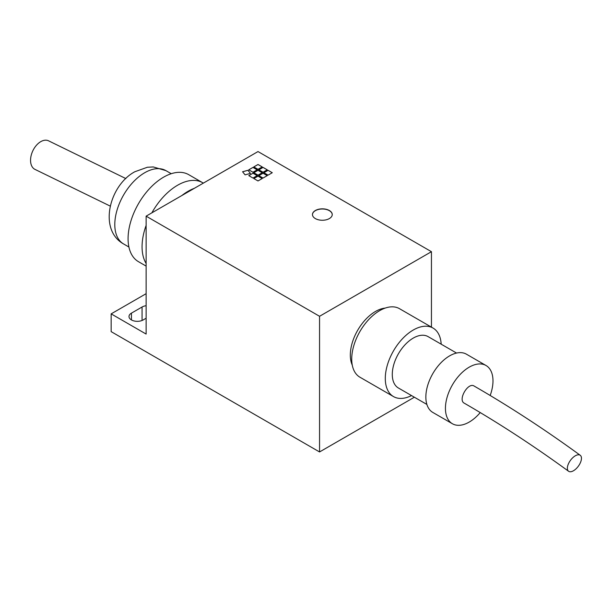 <?xml version="1.0" encoding="UTF-8"?>
<svg xmlns="http://www.w3.org/2000/svg" width="612" height="612" viewBox="0 0 612 612"><rect width="100%" height="100%" fill="white"/><g stroke="black" fill="none" stroke-linecap="round" stroke-linejoin="round"><path stroke-width="0.92" d="M146.123 318.232L143.185 319.931A8.308 4.797 180 0 1 131.435 319.931A8.308 4.797 180 0 1 129.002 316.534A8.308 4.797 180 0 1 131.435 313.145L142.068 307.01A8.308 4.797 180 0 1 146.123 305.717M146.123 225.392A50.238 29.009 120 0 0 142.068 246.766A50.238 29.009 120 0 0 146.123 263.458M203.337 183.126A50.238 29.009 120 0 0 202.71 182.743L188.725 174.672A50.238 29.009 120 0 0 150.009 188.129A50.238 29.009 120 0 0 128.084 238.695A50.238 29.009 120 0 0 138.488 261.691L146.123 266.098M352.275 365.142A35.603 20.556 -60 0 1 350.324 355.052A35.603 20.556 -60 0 1 385.208 308.088M329.348 210.513A9.891 5.707 180 0 1 332.24 214.544A9.891 5.707 180 0 1 326.135 219.823A9.891 5.707 180 0 1 315.356 218.583A9.891 5.707 180 0 1 312.464 214.544A9.891 5.707 180 0 1 318.569 209.273A9.891 5.707 180 0 1 329.348 210.513M332.24 214.628A9.891 5.707 0 0 0 329.348 210.673A9.891 5.707 0 0 0 318.63 209.419A9.891 5.707 0 0 0 312.464 214.628M48.532 140.791A15.82 9.937 115.2 0 0 48.402 140.737A15.82 9.937 115.2 0 0 36.238 145.511A15.82 9.937 115.2 0 0 30.6 161.568A15.82 9.937 115.2 0 0 35.213 169.501A15.82 9.937 115.2 0 0 35.412 169.585M431.445 327.137L431.445 251.693L258.012 151.562L146.123 216.158L146.123 334.06L111.155 313.872L146.123 293.683M252.978 178.046L248.786 175.629L252.978 173.204L257.178 175.629L252.978 178.046M257.147 175.644L252.978 173.234L248.809 175.644M263.053 178.046L258.853 175.629L263.053 173.204L267.245 175.629L263.053 178.046M267.214 175.644L263.053 173.234L258.884 175.644M258.012 169.325L253.819 166.908L258.012 164.483L262.211 166.908L258.012 169.325M262.181 166.923L258.012 164.513L253.85 166.923M258.012 175.139L253.819 172.722L258.012 170.297L262.211 172.722L258.012 175.139M262.181 172.737L258.012 170.327L253.85 172.737M263.053 172.232L258.853 169.815L263.053 167.39L267.245 169.815L263.053 172.232M267.214 169.83L263.053 167.42L258.884 169.83M252.978 172.232L248.786 169.815L252.978 167.39L257.178 169.815L252.978 172.232M257.147 169.83L252.978 167.42L248.809 169.83M258.012 180.953L253.819 178.536L258.012 176.111L262.211 178.536L258.012 180.953M262.181 178.551L258.012 176.141L253.85 178.551M268.087 175.139L263.887 172.722L268.087 170.297L272.279 172.722L268.087 175.139M272.256 172.737L268.087 170.327L263.917 172.737M245.075 174.848L242.566 171.743L247.944 170.297L250.453 173.403L245.075 174.848M250.43 173.403L247.944 170.327L242.589 171.773M202.71 182.743A50.238 29.009 120 0 0 151.845 212.861M194.364 188.312A50.238 29.009 120 0 0 181.802 195.565M431.445 251.693L319.556 316.289L146.123 216.158M414.362 397.219L319.556 451.954L111.155 331.635L111.155 313.872M319.556 451.954L319.556 316.289M411.516 395.566A39.558 22.843 -60 0 1 393.485 396.576A39.558 22.843 -60 0 1 387.419 364.882A39.558 22.843 -60 0 1 413.261 330.021A39.558 22.843 -60 0 1 433.044 328.063A39.558 22.843 -60 0 1 441.183 344.181M393.485 396.576L359.917 377.199A39.558 22.843 -60 0 1 353.851 345.497A39.558 22.843 -60 0 1 379.7 310.636A39.558 22.843 -60 0 1 399.475 308.678L433.044 328.063M426.885 404.44L398.427 388.016A29.667 17.128 -60 0 1 393.883 364.239A29.667 17.128 -60 0 1 413.261 338.092A29.667 17.128 -60 0 1 428.102 336.623L456.552 353.055M480.213 412.603A33.629 19.416 -60 0 1 469.213 422.073A33.629 19.416 -60 0 1 452.398 423.741A33.629 19.416 -60 0 1 447.242 396.798A33.629 19.416 -60 0 1 469.213 367.162A33.629 19.416 -60 0 1 486.02 365.502A33.629 19.416 -60 0 1 490.158 395.513M452.398 423.741L432.814 412.434A33.629 19.416 -60 0 1 427.666 385.491A33.629 19.416 -60 0 1 449.629 355.863A33.629 19.416 -60 0 1 466.443 354.195L486.02 365.502M581.4 459.237A9.891 4.911 -53.9 0 1 576.045 468.815A9.891 4.911 -53.9 0 1 568.586 471.263A9.891 4.911 -53.9 0 1 570.43 460.385A9.891 4.911 -53.9 0 1 580.23 455.282A9.891 4.911 -53.9 0 1 581.4 459.237M568.586 471.263C533.955 446.026 499.185 423.328 464.263 403.178C457.6 399.996 468.096 381.85 474.162 386.065C509.681 406.559 545.04 429.632 580.23 455.282M142.068 307.01L142.068 320.466M131.435 313.145L131.435 319.931M123.563 243.936A42.327 24.442 -60 0 1 114.796 224.558A42.327 24.442 -60 0 1 144.723 172.722A42.327 24.442 -60 0 1 165.89 170.626L153.283 166.954L147.377 167.252L134.831 171.743C109.288 185.367 98.165 229.837 123.563 243.936L128.91 247.026M35.213 169.501L110.236 206.099M48.394 140.737L125.858 178.574M171.238 173.709L165.89 170.626"/></g></svg>
